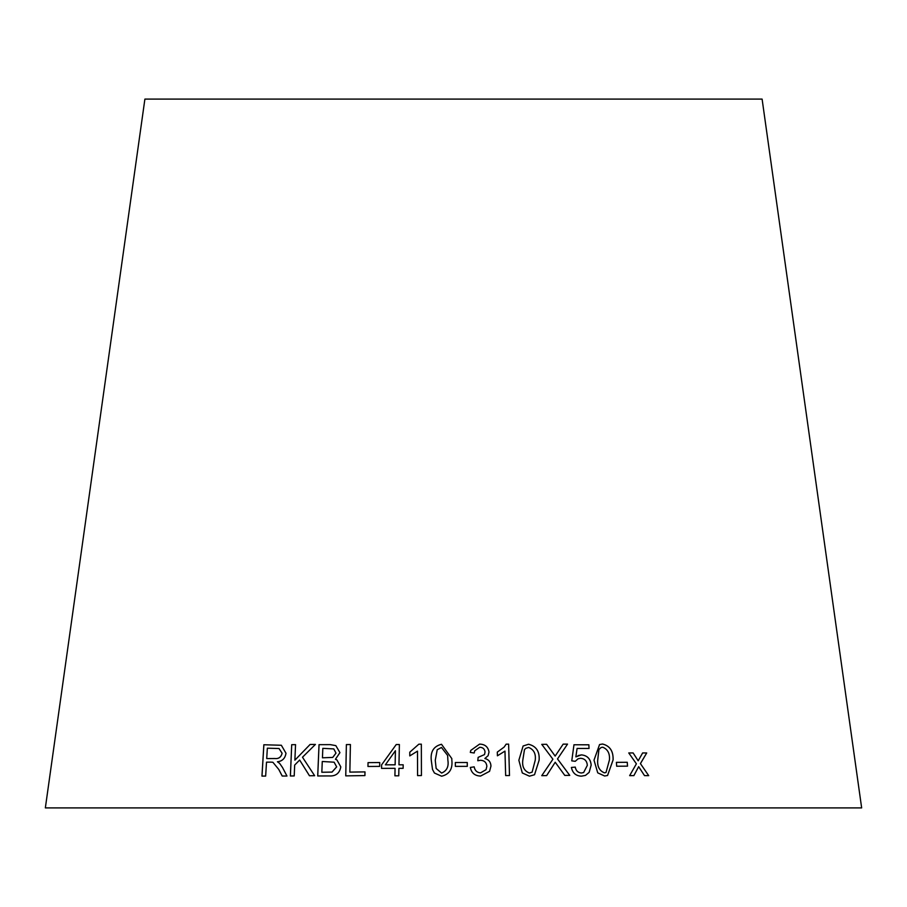 <?xml version="1.0" encoding="UTF-8"?>
<svg xmlns="http://www.w3.org/2000/svg" width="907" height="907" viewBox="0 0 907 907"><rect width="100%" height="100%" fill="white"/><g stroke="black" fill="none" stroke-linecap="round" stroke-linejoin="round"><path stroke-width="1.36" d="M861.65 807.899L45.35 807.899L144.893 99.101L762.107 99.101L861.65 807.899M648.698 775.644L640.433 763.615L646.714 752.957L642.644 752.935L638.188 760.792L633.12 752.935L628.766 752.946L636.397 763.819L629.651 775.632L633.88 775.621L638.675 766.664L644.514 775.621L648.698 775.644L640.433 763.615M627.519 766.154L627.27 762.288L616.42 762.356L616.669 766.222L627.519 766.154M594.006 760.168L597.736 772.855L604.629 775.995L607.565 775.496L613.098 759.907C613.415 751.132 609.901 745.837 602.565 744.023L599.561 744.556L594.006 760.168M575.854 756.857L577.09 748.445L589.04 748.456L588.87 744.783L573.972 744.772L571.761 760.86L575.265 761.313L578.065 758.796L580.605 758.275C584.754 758.626 586.999 760.996 587.317 765.361L583.643 772.537L581.342 773.002C577.94 772.662 575.922 770.701 575.287 767.095L571.399 767.447C572.589 773.081 575.945 775.984 581.478 776.154L585.491 775.394L589.153 772.379L591.183 765.043C590.559 758.864 587.305 755.474 581.444 754.885L575.854 756.857L577.09 748.445M564.8 775.417L569.766 775.394L557.51 758.932L567.533 744.114L563.168 744.137L555.163 756.075L546.604 744.296L541.751 744.364L552.907 759.216L541.751 775.666L546.649 775.598L555.209 762.243L564.8 775.417M518.861 760.259L522.296 772.957L529.45 776.177L534.518 774.737L539.121 760.236C539.79 751.484 536.275 746.155 528.566 744.25L523.101 746.008L518.861 760.259M504.972 751.109L505.653 775.564L509.496 775.53L508.623 744.137L506.151 744.159L504.133 747.096L497.297 752.107L497.41 755.814L504.972 751.109M488.091 755.701L489.009 752.084C488.125 746.88 484.973 744.228 479.565 744.125L470.778 750.395L470.302 752.402L474.202 753.003L474.724 750.781L479.746 747.266C482.898 747.368 484.655 748.967 485.041 752.05L484.519 754.567L478.136 757.368L477.796 760.746L480.517 760.27C484.338 760.463 486.447 762.458 486.866 766.245L486.061 769.646L480.54 772.877C476.946 772.56 474.837 770.553 474.191 766.857L470.325 767.447C471.447 773.025 474.871 775.893 480.608 776.052L489.576 771.313L490.959 766.098C490.8 762.061 488.771 759.533 484.86 758.49L488.091 755.701L489.009 752.084C488.136 746.869 484.984 744.216 479.565 744.114L470.778 750.406M467.286 766.358L467.264 762.504L455.337 762.515L455.359 766.37L467.286 766.358L467.264 762.504L455.337 762.515M451.811 758.581L441.516 744.296C433.75 746.212 430.337 751.574 431.29 760.361L432.514 769.431L434.43 773.025L441.618 776.211C449.396 774.329 452.797 768.989 451.845 760.202L451.811 758.581L441.505 744.284C433.75 746.2 430.337 751.563 431.279 760.349L432.514 769.442M417.492 751.143L417.571 775.598L421.438 775.542L421.336 744.159L418.841 744.193L409.771 752.198L409.783 755.905L417.492 751.143L417.571 775.61M398.967 764.805L399.375 744.545L396.234 744.534L381.609 764.85L381.541 768.365L395.055 768.32L394.908 775.814L398.763 775.814L398.899 768.32L403.127 768.331L403.184 764.805L398.967 764.805L403.196 764.816M379.67 766.381L379.738 762.526L368.038 762.628L367.959 766.483L379.67 766.381M346.372 744.602L345.748 775.87L364.92 775.587L364.988 771.891L349.853 772.106L350.408 744.522L346.372 744.602L345.771 775.882M335.839 745.622L330.284 744.636L319.026 744.67L317.711 775.973L329.128 775.927C335.715 776.369 339.603 773.354 340.805 766.869L336.882 759.885L335.431 759.272L339.932 752.64L335.828 745.611L330.261 744.636L319.026 744.67M314.638 775.712L302.485 757.22L315.409 744.42L310.092 744.466L294.877 760.168L295.546 744.647L291.703 744.704L290.376 775.995L294.219 775.938L294.673 765.089L299.65 760.032L309.457 775.757L314.638 775.712M278.8 769.51L282.19 776.018L286.975 776.029L282.496 767.492L279.605 763.331L277.417 761.767C282.315 761.234 285.172 758.388 285.988 753.241L281.34 745.259L263.846 744.76L261.953 776.097L265.66 776.075L266.499 762.163L270.83 762.129L272.894 762.265L278.834 769.521L282.213 776.029M272.894 762.265L278.834 769.521M281.363 745.259L263.846 744.76M263.88 744.772L261.987 776.109M279.05 748.524L282.111 753.252C281.147 757.198 278.698 758.966 274.776 758.535L266.715 758.569L267.338 748.196L279.016 748.513L282.077 753.241C281.113 757.186 278.664 758.955 274.753 758.524L266.715 758.569M315.432 744.432L310.092 744.466M310.115 744.466L294.877 760.168M295.569 744.647L291.703 744.704L290.41 776.007M309.491 775.768L299.65 760.032M319.049 744.681L317.733 775.984M336.894 759.885L335.431 759.272M333.81 748.933L335.998 753.127L332.744 757.424L322.45 757.81L322.824 748.343L333.787 748.921L335.975 753.116L332.722 757.413L322.427 757.798M334.105 762.197L336.678 766.869L332.03 772.095L321.838 772.265L322.268 761.495L334.105 762.197L336.656 766.857L332.007 772.084L321.815 772.254M350.431 744.534L346.395 744.613M364.999 771.902L349.853 772.106M379.761 762.538L368.038 762.628M368.049 762.64L367.981 766.494M399.375 744.545L396.234 744.534L381.609 764.85L381.552 768.376M395.067 768.331L394.919 775.825M395.418 750.713L395.135 764.816L385.373 764.839L395.407 750.713L395.123 764.805L385.362 764.828M421.336 744.171L418.841 744.193L409.771 752.198L409.783 755.916M447.65 755.497L447.877 760.225C448.897 766.596 446.811 770.882 441.607 773.07L436.154 768.478L435.258 760.315L437.219 749.738L441.482 747.47L447.65 755.497L447.877 760.225C448.897 766.585 446.811 770.871 441.607 773.059L436.154 768.478M474.191 753.003L474.724 750.781M484.508 754.579L478.125 757.379M486.061 769.658L480.54 772.877C476.946 772.571 474.826 770.565 474.191 766.857L470.325 767.458M489.576 771.324L490.959 766.098M490.948 766.109C490.789 762.073 488.76 759.533 484.86 758.501L484.86 758.49M509.485 775.542L508.623 744.137L506.14 744.171M504.122 747.107L497.297 752.107M534.506 774.748L539.098 760.247C539.767 751.495 536.252 746.166 528.554 744.262L523.09 746.008M532.103 772.174L529.371 773.025C524.167 770.893 521.978 766.63 522.795 760.247L524.473 749.681L525.777 748.32L528.611 747.436C533.838 749.545 536.037 753.808 535.221 760.236L532.114 772.163L529.348 773.036C524.155 770.905 521.967 766.642 522.783 760.259L524.461 749.681L525.765 748.332M569.755 775.406L557.499 758.944L567.533 744.114M567.521 744.125L563.156 744.148M555.141 756.087L546.604 744.296L541.74 744.375M546.638 775.61L555.209 762.243M585.48 775.406L589.131 772.379L591.16 765.054C590.525 758.876 587.283 755.486 581.421 754.885L578.031 755.588M589.017 748.456L588.87 744.783M588.847 744.794L573.95 744.783M575.253 761.313L578.065 758.796M583.643 772.537L581.342 773.002C577.918 772.673 575.9 770.712 575.265 767.107L571.376 767.458M607.531 775.508L613.075 759.919C613.393 751.143 609.878 745.849 602.543 744.035L599.55 744.556M606.012 772.503L604.402 772.843C599.425 770.757 597.203 766.517 597.724 760.111L598.915 749.499L601.103 747.504L602.736 747.209C607.747 749.261 609.969 753.513 609.436 759.953L606.012 772.503L604.425 772.843C599.402 770.769 597.169 766.528 597.702 760.123L598.881 749.511L601.103 747.504M627.485 766.166L627.27 762.288L616.386 762.368M640.399 763.626L646.714 752.957L642.609 752.946M633.12 752.935L638.188 760.792M633.086 752.946L628.732 752.957M633.846 775.632L638.675 766.664"/></g></svg>
